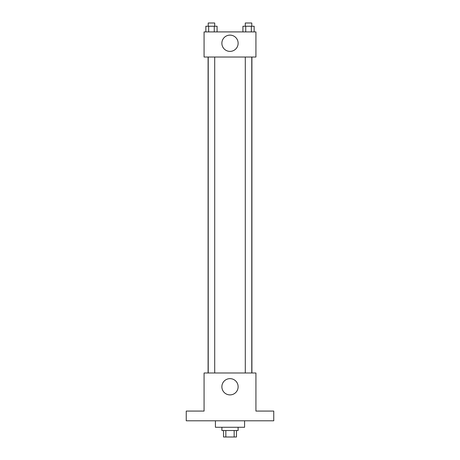 <?xml version="1.0" encoding="UTF-8"?>
<svg xmlns="http://www.w3.org/2000/svg" width="460" height="460" viewBox="0 0 460 460"><rect width="100%" height="100%" fill="white"/><g stroke="black" fill="none" stroke-linecap="round" stroke-linejoin="round"><path stroke-width="0.69" d="M234.157 430.52L234.157 437L223.52 437L223.52 430.52M234.157 437L236.48 437L236.48 430.52M238.102 427.277L238.102 430.52L221.898 430.52L221.898 427.277M225.843 430.52L225.843 437M215.418 420.796L215.418 427.277L244.582 427.277L244.582 420.796M273.752 420.796L186.248 420.796L186.248 411.073L204.073 411.073L204.073 372.997L255.927 372.997L255.927 411.073L273.752 411.073L273.752 420.796M238.13 386.768A8.13 8.13 0 0 1 225.935 393.806A8.13 8.13 0 0 1 225.935 379.73A8.13 8.13 0 0 1 238.13 386.768M251.907 57.029L251.907 372.997M245.295 372.997L245.295 57.029M214.705 57.029L214.705 372.997M255.927 57.029L204.073 57.029L204.073 31.912L255.927 31.912L255.927 57.029M238.13 43.257A8.13 8.13 0 0 1 225.935 50.295A8.13 8.13 0 0 1 225.935 36.213A8.13 8.13 0 0 1 238.13 43.257M254.15 31.912L254.15 26.243L242.926 26.243L242.926 31.912M251.344 26.243L251.344 31.912M245.732 26.243L245.732 31.912M245.295 26.243L245.295 23L251.775 23L251.775 26.243M217.074 31.912L217.074 26.243L205.85 26.243L205.85 31.912M214.268 26.243L214.268 31.912M208.656 26.243L208.656 31.912M208.225 26.243L208.225 23L214.705 23L214.705 26.243M208.092 57.029L208.092 372.997M251.775 372.997L251.775 57.029M208.225 57.029L208.225 372.997"/></g></svg>
